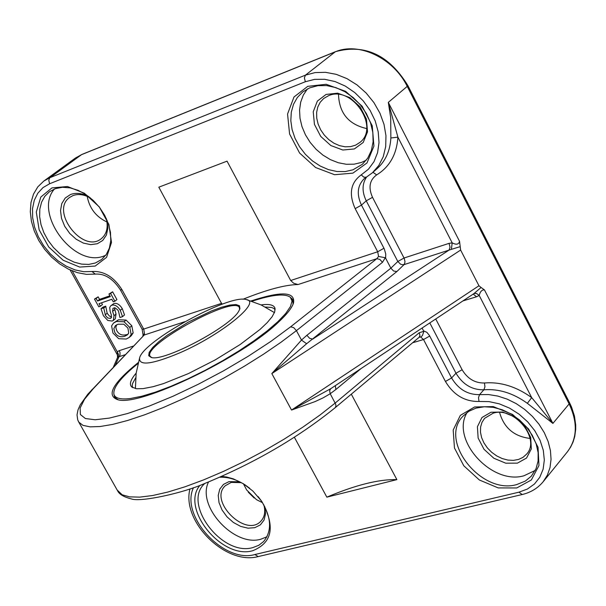 <?xml version="1.0" encoding="UTF-8"?>
<svg xmlns="http://www.w3.org/2000/svg" width="606" height="606" viewBox="0 0 606 606"><rect width="100%" height="100%" fill="white"/><g stroke="black" fill="none" stroke-linecap="round" stroke-linejoin="round"><path stroke-width="0.91" d="M179.717 352.866C152.235 364.365 138.857 366.115 139.585 358.101C142.546 341.443 229.015 293.933 246.081 299.538C262.383 301.409 221.281 334.959 179.717 352.866M151.705 357.548L150.273 356.464C141.115 345.912 233.802 294.97 239.34 307.477L239.628 309.53M238.809 311.067L239.938 308.696L239.491 305.772L236.06 304.545L229.909 305.068L221.478 307.272L211.327 311.007L188.534 321.991L167.188 335.269L158.764 341.746L152.621 347.564L149.182 352.328L148.705 355.707L151.273 357.464C163.84 362.047 230.742 326.596 238.809 311.067M132.623 387.628L132.206 385.461L132.578 383.492L135.646 377.871M265.322 307.03L271.655 307.477L273.995 308.537L275.147 309.757M251.907 301.265C272.306 294.577 285.153 293.274 290.433 297.357L292.016 301.121L290.441 306.553L285.684 313.491L277.866 321.695L267.216 330.891L254.088 340.731L238.984 350.851L222.463 360.843L205.176 370.327L187.807 378.901L171.043 386.257L155.545 392.097L141.887 396.218L130.57 398.49C120.806 399.702 115.276 398.369 113.981 394.491C112.655 387.916 120.685 377.568 138.054 363.433M114.761 397.438L114.436 396.332M290.895 297.841L292.94 300.084M136.168 373.122C130.502 379.75 129.033 384.386 131.767 387.022L136.456 388.741L143.039 388.628L153.129 386.689L163.628 383.553L188.33 373.622L215.085 359.979L240.127 344.541L259.997 329.459L267.125 322.718L272.071 316.809L274.707 311.916L274.972 308.181C273.867 304.879 269.231 303.788 261.057 304.909M254.217 498.049L248.271 492.178M221.993 304.273L158.81 187.186L227.045 161.158L290.691 280.51L293.63 283.214L298.054 284.54C285.237 284.759 266.875 289.668 242.953 299.266M352.912 173.134L366.986 162.969L373.932 146.099L372.243 125.806L362.138 106.217L345.655 91.362L326.195 84.279L307.742 86.347L293.986 97.005L287.555 114.019L289.585 133.979L299.584 153.023L315.597 167.521L334.58 174.71L352.912 173.134M95.195 266.064L106.565 257.338L111.496 242.491L108.898 224.44L99.21 206.82L84.393 193.253L67.471 186.512L51.919 187.905L40.814 197.048L36.292 212.009L39.14 229.81L48.715 246.983L63.153 260.247L79.712 267.072L95.195 266.064M382.484 262.315L385.28 257.739L378.568 256.459L376.788 258.701L290.622 326.816L293.713 327.634L296.425 330.641L382.484 262.315L379.856 259.421L376.788 258.701L298.054 284.54M351.306 394.165L396.877 479.619L326.846 497.147L294.402 437.305M396.877 479.619C378.871 479.172 355.525 485.02 326.846 497.147M516.759 487.959L531.326 480.005L538.969 465.499L538.037 447.273L528.614 429.01L512.593 414.459L493.276 406.596L474.604 406.967L460.333 415.375L453.19 430.033L454.462 448.001L463.802 465.787L479.376 479.997L498.23 487.913L516.759 487.959M199.972 485.323C180.156 508.373 221.917 559.929 252.785 550.695C272.556 542.688 275.518 526.213 261.671 501.253L252.869 491.034L243.347 483.732L233.348 478.869L226.629 477.02L221.713 476.407M81.992 154.409L75.379 158.075L81.992 154.409L335.603 51.631C364.964 43.715 389.044 55.01 407.838 85.514L569.534 402.725L569.132 403.929C577.859 422.518 577.298 438.456 567.451 451.75L543.211 481.687L547.377 475.112L550.021 467.574L551.051 459.295L550.43 450.546L548.165 441.592L544.317 432.722L539.007 424.23L532.409 416.383L524.728 409.444L516.214 403.626L507.146 399.119L497.814 396.066L488.527 394.551L479.566 394.62L483.891 389.802C498.7 388.62 513.191 393.127 527.356 403.323L552.899 423.405L531.689 397.627C516.282 386.552 500.541 381.674 484.444 382.984C474.998 383.189 467.552 378.78 462.12 369.743L435.737 318.976M330.709 388.704L291.539 410.042L315.082 401.589L322.998 397.922L330.217 393.741L335.716 404.24L335.951 406.096L335.194 407.679L419.117 337.307L419.943 335.376L419.261 332.724L335.201 403.043L320.074 414.966L302.917 427.101L284.176 439.13L264.337 450.72L243.945 461.56L223.561 471.354L203.73 479.838L184.981 486.8L167.809 492.064L152.629 495.526L139.797 497.125L129.593 496.867L122.2 494.807L117.163 490.034M419.163 337.269L420.996 336.8L422.359 335.701L423.7 331.899L423.692 331.368L419.261 332.724M290.622 326.816L270.996 341.314L248.377 356.169L223.758 370.713L198.238 384.28L172.952 396.271L149.046 406.149L127.548 413.519L109.353 418.095L95.142 419.761L85.401 418.534L80.378 414.534L80.121 408.027L84.476 399.324L93.142 388.825L144.175 335.035L87.802 394.203L80.257 404.8L78 409.891L77.023 414.898L77.712 419.86L78.825 422.177L82.984 425.367L90.097 426.851L100.058 426.533L112.693 424.397L127.737 420.443L144.826 414.739L163.552 407.421L183.429 398.65L203.911 388.666L224.462 377.727L244.513 366.138L263.519 354.207L280.972 342.269L296.425 330.641L301.477 340.08L271.829 373.591L306.628 343.723L396.869 271.556L393.574 271.003L390.855 268.185L385.621 258.148L385.749 254.012L384.295 248.93L361.471 205.116L355.169 208.631L377.697 251.763L290.691 280.51M184.792 321.703L144.175 335.035L144.455 333.421L143.008 335.133M138.289 362.524C112.784 383.189 105.936 395.582 117.746 399.687C139.077 407.088 241.923 357.707 278.646 321.998C287.055 314.158 292.016 307.787 293.539 302.886C295.364 291.637 281.184 291.001 251.013 300.97M385.28 257.739L385.621 258.148M118.072 357.04L118.571 354.563L117.231 351.775L117.519 357.548L119.276 356.449L119.996 354.972L120.011 352.556L119.306 350.639L117.231 351.775L72.205 270.859M117.503 357.585L113.458 366.948M113.511 323.059L118.488 319.779L126.056 320.066L131.797 325.748L133.153 332.899L131.26 335.716L129.275 337.421L131.169 334.603L129.805 327.445L124.048 321.756L116.481 321.468L113.511 323.059L111.602 325.922L112.966 333.05L118.708 338.709L126.237 339.042L129.275 337.421M114.367 307.772L116.034 314.06L115.329 318.748L113.322 320.43L114.019 315.734L112.602 311.355L112.951 308.28L115.034 307.863L117.572 309.742L118.503 311.151L119.943 317.514L122.518 316.65L120.276 310.34C117.708 306.227 114.92 304.507 111.913 305.189L110.724 305.833L109.709 307.492L110.118 311.279L111.39 315.135L111.027 318.021L110.284 318.423L107.716 317.961L105.489 315.499L103.694 307.84L101.013 308.757L103.399 315.718L107.739 320.415L112.155 321.066L113.322 320.43M101.013 308.757L103.035 307.09L105.717 306.174L107.156 313.226L109.353 316.021L111.618 316.87M110.724 305.833L113.928 303.523C116.935 302.833 119.723 304.553 122.283 308.659L124.518 314.961L122.518 316.65M101.482 302.841L102.444 304.568L100.414 306.235L99.005 303.697L111.822 299.266L113.239 301.811L114.89 301.243L110.587 293.463L108.936 294.039L110.345 296.599L97.536 301.038L96.119 298.5L94.483 299.069L98.778 306.795L100.414 306.235M94.483 299.069L98.149 296.842L99.558 299.379L109.906 295.789M108.936 294.039L112.61 291.804L116.913 299.576L114.89 301.243M474.074 293.516L476.528 293.455L479.21 295.448C480.194 291.539 481.944 289.698 484.459 289.918L481.081 287.479L473.801 293.705M473.218 294.092L476.521 296.781L479.21 295.448L531.689 397.627L527.356 403.323M335.323 385.643L335.883 389.499L361.115 368.516M412.61 342.761L423.526 339.534L445.425 381.462C453.606 395.036 464.802 401.71 479.005 401.467L478.505 397.627L479.566 394.62C467.734 394.839 458.401 389.287 451.591 377.97L429.374 335.398L426.859 332.308L423.533 330.823L422.087 328.035M423.533 330.823L423.692 331.368M481.081 287.479L478.952 285.767L291.539 410.042L271.829 373.591L460.636 250.058L459.545 241.332C458.765 244.506 456.318 245.013 452.197 242.862L449.061 243.354L404.05 258.005L397.824 261.497L400.589 264.231L403.111 264.799L404.497 264.019L404.997 261.762L404.293 258.504L372.516 197.329L366.244 200.828L397.824 261.497L390.855 268.185L306.894 335.292L309.598 338.292L312.704 339.118L449.099 250.066L450.031 247.172L449.061 243.354M372.516 197.329C368.168 187.527 369.546 180.05 376.659 174.899C389.658 166.908 396.741 154.325 397.9 137.153L390.862 137.986C390.135 150.75 385.59 160.931 377.22 168.521L372.44 172.755L378.773 165.521L383.257 156.689L385.696 146.607L385.961 135.699L384.022 124.412L379.962 113.231L373.932 102.626L366.183 93.059L357.055 84.938L346.935 78.613L336.262 74.349L325.49 72.319L315.082 72.591L305.462 75.136L304.379 77.886L305.341 81.734L314.628 79.363L324.695 79.295L335.073 81.56L345.268 86.067L354.813 92.604L363.236 100.876L370.152 110.481L375.22 120.965L378.212 131.828L379.008 142.561L377.576 152.667L374 161.666L368.471 169.18L361.252 174.861C350.609 182.633 348.579 193.89 355.169 208.631M396.869 271.556L404.043 264.625L451.372 249.361L452.197 242.862L397.9 137.153L388.302 102.384L390.703 117.844L390.862 137.986M451.372 249.361L460.136 246.657M124.707 336.292C120.314 337.534 117.019 336.247 114.829 332.452L113.83 328.649L115.413 325.604L118.019 324.225L123.806 324.218L127.942 328.081L128.699 333.05L127.366 334.883L124.707 336.292L128.23 333.951M116.572 324.831L115.822 327.573L116.829 330.755C119.018 334.557 122.314 335.83 126.699 334.595M126.056 320.066L124.048 321.756M133.153 332.899L131.169 334.603M105.717 306.174L103.694 307.84M105.823 306.363L103.8 308.03M112.61 291.804L110.587 293.463M99.558 299.379L97.536 301.038M98.149 296.842L96.119 298.5M460.636 250.058L478.952 285.767M118.185 399.771L114.678 397.309L113.867 394.059M290.592 297.508L292.577 299.364L293.062 304.204M239.673 481.8L229.015 481.626L223.47 484.406L219.758 489.178L218.228 495.466L219.024 502.639L222.054 510.002L227.008 516.835L233.416 522.486L240.658 526.394L248.028 528.19L254.808 527.674L260.33 524.894L264.042 520.1L265.557 513.767L264.716 506.502M263.852 504.904C265.602 511.623 264.648 517.001 260.989 521.046C245.998 538.249 208.32 501.033 225.243 485.77L231.234 482.399L241.279 482.641M243.483 483.899L246.65 489.959L256.459 499.639L262.557 502.715M208.532 481.975C196.389 505.949 234.121 547.241 260.807 539.219L266.988 536.772M88.9 196.708C82.227 193.208 76.091 192.473 70.508 194.511L65.221 198.033L61.782 203.586L60.517 210.608L61.524 218.418L64.706 226.28L69.743 233.446L76.159 239.226L83.355 243.082L90.642 244.642L97.316 243.741L102.747 240.453L106.391 235.075L107.883 228.121L107.065 220.266M106.217 218.349C108.383 227.22 106.807 233.939 101.497 238.522C83.227 254.368 49.662 210.986 69.735 197.374L72.955 195.586C78.318 193.647 84.181 194.458 90.544 198.026M87.196 196.352C89.423 208.267 96.013 216.812 106.974 222.001M54.487 188.958C32.792 213.1 74.508 268.799 104.361 255.83L105.709 255.293M326.073 94.438L317.362 101.096L313.234 111.792L314.446 124.374L320.718 136.395L330.823 145.531L342.814 150.015L354.358 148.94L363.191 142.478L367.524 131.843L366.448 119.124L360.138 106.891L349.844 97.611L337.671 93.172L326.073 94.438M328.49 95.725C351.798 84.992 380.121 127.23 359.926 142.418L355.601 145.16L350.571 146.637L345.094 146.796L339.443 145.622L333.906 143.183L328.763 139.6L324.271 135.062L320.657 129.79L318.105 124.056L316.733 118.14L316.627 112.345L317.802 106.959L320.188 102.262L323.68 98.505L328.49 95.725M338.512 94.498C339.209 113.072 348.571 124.419 366.607 128.548M307.401 88.93L303.318 95.059L300.674 102.179L299.561 110.019L300.008 118.284L301.993 126.646L305.432 134.805L310.196 142.448L316.097 149.303L322.93 155.106L330.421 159.643L338.315 162.741L346.306 164.279L354.093 164.188L361.381 162.469L366.251 160.196M490.996 412.247L481.975 417.511L477.407 426.73L478.142 438.062L484.005 449.288L493.837 458.242L505.737 463.189L517.41 463.135L526.546 458.053L531.318 448.902L530.712 437.464L524.819 426.048L514.812 416.958L502.722 412.035L490.996 412.247M493.17 413.171C514.373 406.225 541.044 439.039 526.561 454.189L522.993 457.363L518.539 459.454L513.411 460.371L507.889 460.075L502.253 458.575L496.776 455.954L491.746 452.349L487.398 447.948L483.967 442.956L481.618 437.638L480.475 432.252L480.588 427.071L481.967 422.367L484.55 418.367L493.17 413.171M499.579 412.474C503.957 427.844 514.108 436.487 530.045 438.426M467.234 412.368C450.084 439.138 491.481 485.361 523.963 475.771L535.257 470.407M516.706 484.58C481.217 495.026 438.373 440.66 462.984 416.186L468.817 411.315L476.051 408.111L484.323 406.762L493.254 407.33L502.389 409.815L511.29 414.095L519.493 419.958L526.599 427.124L532.25 435.229L536.158 443.872L538.136 452.614L538.098 461.014L536.06 468.673L531.295 476.18L525.349 481.073L516.706 484.58M258.065 496.511L261.269 500.753C271.465 517.191 272.253 530.78 263.625 541.529L258.792 545.286L252.869 547.582C222.054 556.831 181.83 503.381 204.805 483.467L204.813 483.459M219.811 477.24C228.212 476.869 236.764 479.505 245.46 485.156L249.74 488.3M95.354 262.996L88.779 264.405L81.621 264.118L74.19 262.163L66.819 258.633L59.82 253.679L53.487 247.528L48.094 240.43L43.882 232.704L41.019 224.667L39.648 216.675L39.829 209.062L41.572 202.177L44.799 196.321L49.381 191.769L55.419 188.617L62.441 187.292L70.099 187.86L78.03 190.307L85.832 194.518L93.112 200.291L99.505 207.335L104.686 215.304L108.398 223.781L110.466 232.356L110.792 240.597L109.368 248.089L106.285 254.482L101.694 259.474L95.354 262.996M352.942 169.816L345.215 171.574L336.944 171.506L328.475 169.627L320.173 166.021L312.378 160.855L305.401 154.333L299.546 146.728L295.046 138.365L292.092 129.57L290.819 120.73L291.289 112.201L293.486 104.346L297.334 97.505L302.682 91.976L309.734 87.84L317.885 85.673L326.74 85.59L335.875 87.62L344.837 91.673L353.177 97.543L360.472 104.952L366.357 113.527L370.546 122.836L372.826 132.411L373.107 141.781L371.38 150.485L367.744 158.105L362.396 164.271L352.942 169.816M221.751 303.295L143.72 329.073L122.018 289.766C113.92 276.912 103.914 270.821 91.998 271.511L83.704 271.7L74.992 269.89L66.251 266.17L57.865 260.709L50.192 253.747L43.571 245.597L38.299 236.613L34.595 227.182L32.633 217.713L32.519 208.631L34.262 200.344L37.807 193.223L42.996 187.602L49.616 183.754L305.341 81.734M383.962 248.255L377.697 251.763L378.568 256.459M479.005 401.467L488.997 401.604L499.344 403.854L509.563 408.133L519.175 414.239L527.728 421.897L534.803 430.737L540.075 440.35L543.294 450.273L544.324 460.037L543.127 469.188L539.779 477.301L534.447 484.027L527.394 489.05L518.956 492.178L254.906 554.528C223.841 563.671 179.846 515.827 193.473 487.701M407.838 85.514L407.232 86.378L569.132 403.929L552.899 423.405L484.459 289.918M335.603 51.631L335.156 51.889C358.585 41.579 393.423 58.024 407.232 86.378L388.302 102.384L459.545 241.332M49.616 183.754L48.775 180.247L49.707 177.891L81.522 154.666L335.156 51.889L305.462 75.136L49.995 177.649L43.821 181.058L75.379 158.075M420.609 336.951L423.526 339.534L429.73 336.035M93.142 388.825L91.923 389.635M78.341 421.322L117.731 491.027C119.435 494.458 124.101 497.117 131.722 499.018C141.084 502.23 183.277 492.996 204.116 483.732C253.922 463.385 297.622 438.04 335.194 407.679M144.455 333.421L143.72 329.073L142.115 329.209L120.427 289.948L122.018 289.766M115.541 364.744L119.011 356.707L125.01 354.768M133.237 346.109L119.306 350.639M462.931 300.917L476.521 296.781M429.798 322.915L455.985 373.22L462.12 369.743M445.425 381.462L451.591 377.97L455.985 373.22C462.772 384.507 472.074 390.037 483.891 389.802L484.944 386.81L484.444 382.984M335.883 389.499L330.217 393.741L329.626 390.756L330.664 388.734M366.607 177.02C362.017 183.853 361.896 191.791 366.244 200.828L361.471 205.116C356.51 194.443 357.373 185.678 364.055 178.831L366.266 177.225L363.789 177.149L361.252 174.861M376.659 174.899L372.97 172.286M306.628 343.723L301.477 340.08L306.894 335.292M518.956 492.178L522.19 494.526L258.186 556.588L254.906 554.528M366.585 176.997L372.44 172.755L366.585 176.997M120.427 289.948C113.057 278.715 104.664 273.427 95.263 274.101L91.998 271.511M131.797 325.748L129.805 327.445M118.488 319.779L116.481 321.468M114.617 309.681L112.602 311.355M116.034 314.06L114.019 315.734M107.156 313.226L105.141 314.9M111.474 317.43L110.284 318.423M113.928 303.523L111.913 305.189M122.283 308.659L120.276 310.34M274.45 312.605L261.148 304.947L246.718 299.705M139.585 358.101L136.161 373.16L135.403 388.582M113.981 394.491L114.595 396.975M275.086 308.659L274.972 308.181M569.534 402.725L571.556 407.096L574.443 416.019L575.7 424.942L575.7 429.321L574.746 436.487L573.071 442.001L570.625 447.114L567.451 451.75M142.864 335.966L143.016 335.004M117.109 354.419L70.091 269.95M330.603 388.779L473.839 293.675M258.186 556.588C225.659 565.481 181.361 521.493 189.951 488.936M522.19 494.526C530.826 492.466 537.833 488.186 543.211 481.687M95.263 274.101L86.484 274.366L77.416 272.677L68.395 269.14L59.721 263.928L51.692 257.232L44.617 249.324L38.739 240.476L34.277 231.03L31.429 221.326L30.3 211.706L30.982 202.51L33.504 194.102L37.83 186.83L43.821 181.058M143.061 334.754L142.115 329.209M292.577 299.364L292.872 299.909M293.327 303.515L293.539 302.886M245.46 485.156L244.96 484.762M261.269 500.753L261.671 501.253"/></g></svg>
